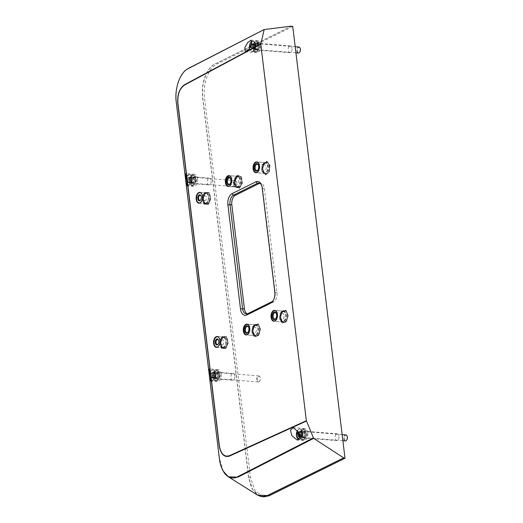 <?xml version="1.0" encoding="UTF-8"?>
<svg xmlns="http://www.w3.org/2000/svg" width="523" height="523" viewBox="0 0 523 523"><rect width="100%" height="100%" fill="white"/><g stroke="black" fill="none" stroke-linecap="round" stroke-linejoin="round"><path stroke-width="0.39" stroke-dasharray="2.62 1.96" d="M269.358 166.569A5.426 3.164 -85.4 0 0 266.678 162.705A5.426 3.164 -85.4 0 0 263.121 169.655A5.426 3.164 -85.4 0 0 265.808 173.518A5.426 3.164 -85.4 0 0 269.358 166.569M241.639 180.291A5.426 3.164 -85.4 0 0 238.952 176.428A5.426 3.164 -85.4 0 0 235.396 183.377A5.426 3.164 -85.4 0 0 238.083 187.241A5.426 3.164 -85.4 0 0 241.639 180.291M259.604 328.758A5.426 3.164 -85.4 0 0 256.917 324.894A5.426 3.164 -85.4 0 0 253.367 331.85A5.426 3.164 -85.4 0 0 256.048 335.714A5.426 3.164 -85.4 0 0 259.604 328.758M287.33 315.036A5.426 3.164 -85.4 0 0 284.643 311.172A5.426 3.164 -85.4 0 0 281.086 318.121A5.426 3.164 -85.4 0 0 283.773 321.985A5.426 3.164 -85.4 0 0 287.33 315.036M209.998 196.838A5.426 3.164 -85.4 0 0 207.317 192.974A5.426 3.164 -85.4 0 0 203.761 199.93A5.426 3.164 -85.4 0 0 206.441 203.793A5.426 3.164 -85.4 0 0 209.998 196.838M227.44 340.983A5.426 3.164 -85.4 0 0 224.759 337.119A5.426 3.164 -85.4 0 0 221.203 344.069A5.426 3.164 -85.4 0 0 223.89 347.932A5.426 3.164 -85.4 0 0 227.44 340.983M185.815 178.65L186.391 183.599M197.583 178.605A6.028 3.511 -85.4 0 0 194.602 174.316A6.028 3.511 -85.4 0 0 190.653 182.037A6.028 3.511 -85.4 0 0 193.634 186.332A6.028 3.511 -85.4 0 0 197.583 178.605M196.066 179.356A3.393 1.974 -85.4 0 0 194.393 176.944A3.393 1.974 -85.4 0 0 192.17 181.285A3.393 1.974 -85.4 0 0 193.85 183.704A3.393 1.974 -85.4 0 0 196.066 179.356M211.207 180.579A3.393 1.974 -85.4 0 0 209.527 178.16A3.393 1.974 -85.4 0 0 207.304 182.507A3.393 1.974 -85.4 0 0 208.984 184.92A3.393 1.974 -85.4 0 0 211.207 180.579M209.455 373.965L210.024 378.914M221.222 373.919A6.028 3.511 -85.4 0 0 218.241 369.63A6.028 3.511 -85.4 0 0 214.286 377.351A6.028 3.511 -85.4 0 0 217.267 381.646A6.028 3.511 -85.4 0 0 221.222 373.919M219.706 374.671A3.393 1.974 -85.4 0 0 218.026 372.258A3.393 1.974 -85.4 0 0 215.803 376.599A3.393 1.974 -85.4 0 0 217.483 379.018A3.393 1.974 -85.4 0 0 219.706 374.671M234.84 375.893A3.393 1.974 -85.4 0 0 233.166 373.474A3.393 1.974 -85.4 0 0 230.944 377.822A3.393 1.974 -85.4 0 0 232.617 380.234A3.393 1.974 -85.4 0 0 234.84 375.893M307.759 432.854A6.028 3.511 -85.4 0 0 304.778 428.566A6.028 3.511 -85.4 0 0 300.83 436.287A6.028 3.511 -85.4 0 0 303.811 440.582A6.028 3.511 -85.4 0 0 307.759 432.854M306.243 433.606A3.393 1.974 -85.4 0 0 304.569 431.194A3.393 1.974 -85.4 0 0 302.346 435.541A3.393 1.974 -85.4 0 0 304.02 437.954A3.393 1.974 -85.4 0 0 306.243 433.606M338.963 436.247A3.393 1.974 -85.4 0 0 337.283 433.829A3.393 1.974 -85.4 0 0 335.06 438.176A3.393 1.974 -85.4 0 0 336.74 440.588A3.393 1.974 -85.4 0 0 338.963 436.247M260.82 44.965A6.028 3.511 -85.4 0 0 257.839 40.676A6.028 3.511 -85.4 0 0 253.89 48.397A6.028 3.511 -85.4 0 0 256.871 52.692A6.028 3.511 -85.4 0 0 260.82 44.965M259.303 45.717A3.393 1.974 -85.4 0 0 257.63 43.304A3.393 1.974 -85.4 0 0 255.407 47.645A3.393 1.974 -85.4 0 0 257.081 50.064A3.393 1.974 -85.4 0 0 259.303 45.717M292.024 48.358A3.393 1.974 -85.4 0 0 290.343 45.939A3.393 1.974 -85.4 0 0 288.121 50.286A3.393 1.974 -85.4 0 0 289.801 52.699A3.393 1.974 -85.4 0 0 292.024 48.358M291.35 26.15L215.051 63.917C206.637 67.748 200.721 83.739 202.604 97.546L248.562 477.368L251.661 488.24L257.46 495.098M223.386 471.315L219.549 458.906L176.382 102.155C174.453 88.289 180.245 72.128 188.45 68.35M292.756 26.523L216.96 64.048C208.599 67.794 202.604 83.948 204.506 97.709L250.465 477.532L255.152 491.11L263.873 496.85M259.996 496.275L252.681 489.79L248.732 477.388L202.767 97.572C200.93 83.85 206.84 67.709 215.208 63.904L291.455 26.157M247.235 313.872A7.538 4.393 -85.4 0 0 248.137 314.114A7.538 4.393 -85.4 0 0 249.615 313.807L273.529 301.974A7.538 4.393 -85.4 0 0 276.987 292.619L264.396 188.548A7.538 4.393 -85.4 0 0 260.67 183.181A7.538 4.393 -85.4 0 0 259.741 183.272M273.209 300.555A7.538 4.393 -85.4 0 0 273.542 300.104A7.538 4.393 -85.4 0 0 275.157 292.475L262.566 188.398A7.538 4.393 -85.4 0 0 261.794 185.56A7.538 4.393 -85.4 0 0 261.533 185.064M224.746 336.662A5.877 3.426 94.6 0 1 224.798 336.668A5.877 3.426 94.6 0 1 227.74 342.755A5.877 3.426 94.6 0 1 223.903 348.39A5.877 3.426 94.6 0 1 223.851 348.383A5.877 3.426 94.6 0 1 220.909 342.297A5.877 3.426 94.6 0 1 224.746 336.662A5.877 3.426 94.6 0 1 224.798 336.668A5.877 3.426 94.6 0 1 227.74 342.755A5.877 3.426 94.6 0 1 223.903 348.39A5.877 3.426 94.6 0 1 223.851 348.383A5.877 3.426 94.6 0 1 220.902 342.297A5.877 3.426 94.6 0 1 224.746 336.662M218.228 343.951A2.484 1.451 -85.4 0 0 218.353 343.781A2.484 1.451 -85.4 0 0 218.634 340.329A2.484 1.451 -85.4 0 0 218.536 340.146M222.197 344.847A2.484 1.451 -85.4 0 0 223.818 342.467A2.484 1.451 -85.4 0 0 222.569 339.891A2.484 1.451 -85.4 0 0 222.55 339.891A2.484 1.451 -85.4 0 0 220.928 342.271A2.484 1.451 -85.4 0 0 222.17 344.847A2.484 1.451 -85.4 0 0 222.197 344.847M222.517 347.37A4.975 2.896 94.6 0 1 222.471 347.364A4.975 2.896 94.6 0 1 219.98 342.212A4.975 2.896 94.6 0 1 223.229 337.453A4.975 2.896 94.6 0 1 223.269 337.453A4.975 2.896 94.6 0 1 225.766 342.604A4.975 2.896 94.6 0 1 222.517 347.37M223.478 347.449A4.975 2.896 94.6 0 1 223.439 347.442A4.975 2.896 94.6 0 1 220.941 342.29A4.975 2.896 94.6 0 1 224.19 337.525A4.975 2.896 94.6 0 1 224.236 337.531A4.975 2.896 94.6 0 1 226.727 342.683A4.975 2.896 94.6 0 1 223.478 347.449M222.491 347.762A5.367 3.125 94.6 0 1 222.438 347.756A5.367 3.125 94.6 0 1 219.752 342.199A5.367 3.125 94.6 0 1 223.256 337.06A5.367 3.125 94.6 0 1 223.301 337.06A5.367 3.125 94.6 0 1 225.988 342.617A5.367 3.125 94.6 0 1 222.491 347.762M221.896 348.357L220.32 342.31L222.752 336.479L226.753 336.694L228.322 342.742L225.897 348.573L221.412 348.318L219.837 342.271L220.32 342.31M219.837 342.271L222.262 336.439L226.263 336.655L227.838 342.702L225.413 348.534L225.897 348.573M225.413 348.534L221.412 348.318M227.838 342.702L228.322 342.742M226.263 336.655L226.753 336.694M222.262 336.439L222.752 336.479M207.304 192.523A5.877 3.426 94.6 0 1 207.356 192.523A5.877 3.426 94.6 0 1 210.298 198.616A5.877 3.426 94.6 0 1 206.461 204.245A5.877 3.426 94.6 0 1 206.408 204.245A5.877 3.426 94.6 0 1 203.46 198.152A5.877 3.426 94.6 0 1 207.304 192.523A5.877 3.426 94.6 0 1 207.35 192.523A5.877 3.426 94.6 0 1 210.298 198.616A5.877 3.426 94.6 0 1 206.461 204.245A5.877 3.426 94.6 0 1 206.408 204.245A5.877 3.426 94.6 0 1 203.46 198.152A5.877 3.426 94.6 0 1 207.298 192.523M200.786 199.806A2.484 1.451 -85.4 0 0 200.91 199.642A2.484 1.451 -85.4 0 0 201.192 196.184A2.484 1.451 -85.4 0 0 201.094 196.001M204.748 200.708A2.484 1.451 -85.4 0 0 206.376 198.322A2.484 1.451 -85.4 0 0 205.127 195.746A2.484 1.451 -85.4 0 0 205.108 195.746A2.484 1.451 -85.4 0 0 203.48 198.125A2.484 1.451 -85.4 0 0 204.728 200.701A2.484 1.451 -85.4 0 0 204.748 200.708M205.075 203.225A4.975 2.896 94.6 0 1 205.029 203.225A4.975 2.896 94.6 0 1 202.538 198.073A4.975 2.896 94.6 0 1 205.781 193.307A4.975 2.896 94.6 0 1 205.827 193.307A4.975 2.896 94.6 0 1 208.317 198.459A4.975 2.896 94.6 0 1 205.075 203.225M206.036 203.303A4.975 2.896 94.6 0 1 205.99 203.297A4.975 2.896 94.6 0 1 203.499 198.152A4.975 2.896 94.6 0 1 206.748 193.386A4.975 2.896 94.6 0 1 206.794 193.386A4.975 2.896 94.6 0 1 209.285 198.537A4.975 2.896 94.6 0 1 206.036 203.303M205.042 203.617A5.367 3.125 94.6 0 1 204.996 203.61A5.367 3.125 94.6 0 1 202.309 198.054A5.367 3.125 94.6 0 1 205.814 192.915A5.367 3.125 94.6 0 1 205.859 192.915A5.367 3.125 94.6 0 1 208.546 198.479A5.367 3.125 94.6 0 1 205.042 203.617M204.454 204.212L202.878 198.165L205.304 192.34L209.305 192.556L210.88 198.603L208.455 204.428L203.97 204.173L202.394 198.125L202.878 198.165M202.394 198.125L204.82 192.301L208.821 192.516L210.396 198.563L207.971 204.388L208.455 204.428M207.971 204.388L203.97 204.173M210.396 198.563L210.88 198.603M208.821 192.516L209.305 192.556M204.82 192.301L205.304 192.34M240.868 185.743A5.877 3.426 94.6 0 1 238.043 187.692A5.877 3.426 94.6 0 1 235.232 184.103A5.877 3.426 94.6 0 1 236.167 177.931A5.877 3.426 94.6 0 1 238.991 175.976A5.877 3.426 94.6 0 1 241.803 179.566A5.877 3.426 94.6 0 1 240.868 185.743A5.877 3.426 94.6 0 1 238.043 187.692A5.877 3.426 94.6 0 1 235.232 184.103A5.877 3.426 94.6 0 1 236.167 177.925A5.877 3.426 94.6 0 1 238.991 175.976A5.877 3.426 94.6 0 1 241.803 179.566A5.877 3.426 94.6 0 1 240.868 185.743M230.27 183.586A3.164 1.844 -85.4 0 0 230.414 183.396A3.164 1.844 -85.4 0 0 230.538 183.194A3.164 1.844 -85.4 0 0 230.767 178.997A3.164 1.844 -85.4 0 0 230.656 178.788M235.298 179.572A3.164 1.844 -85.4 0 0 234.794 182.9A3.164 1.844 -85.4 0 0 236.311 184.835A3.164 1.844 -85.4 0 0 237.834 183.782A3.164 1.844 -85.4 0 0 238.331 180.455A3.164 1.844 -85.4 0 0 236.821 178.526A3.164 1.844 -85.4 0 0 235.298 179.572M235.075 178.415A4.975 2.896 94.6 0 1 237.468 176.761A4.975 2.896 94.6 0 1 239.848 179.801A4.975 2.896 94.6 0 1 239.057 185.024A4.975 2.896 94.6 0 1 236.664 186.678A4.975 2.896 94.6 0 1 234.284 183.638A4.975 2.896 94.6 0 1 235.075 178.415M236.043 178.493A4.975 2.896 94.6 0 1 238.429 176.839A4.975 2.896 94.6 0 1 240.809 179.879A4.975 2.896 94.6 0 1 240.018 185.103A4.975 2.896 94.6 0 1 237.632 186.75A4.975 2.896 94.6 0 1 235.252 183.717A4.975 2.896 94.6 0 1 236.043 178.493M234.919 178.153A5.367 3.125 94.6 0 1 237.494 176.369A5.367 3.125 94.6 0 1 240.064 179.644A5.367 3.125 94.6 0 1 239.214 185.286A5.367 3.125 94.6 0 1 236.631 187.064A5.367 3.125 94.6 0 1 234.069 183.789A5.367 3.125 94.6 0 1 234.919 178.153M237.612 175.323L241.463 176.722L242.371 183.24L239.429 188.352L235.572 186.953L234.664 180.435L237.612 175.323L237.122 175.283L241.463 176.722M240.979 176.682L241.888 183.2L238.939 188.313L235.082 186.914L234.173 180.396L234.664 180.435M234.173 180.396L237.122 175.283M235.082 186.914L235.572 186.953M238.939 188.313L239.429 188.352M241.888 183.2L242.371 183.24M267.403 173.433A5.877 3.426 94.6 0 1 265.769 173.969A5.877 3.426 94.6 0 1 262.814 169.243A5.877 3.426 94.6 0 1 265.083 162.79A5.877 3.426 94.6 0 1 266.717 162.254A5.877 3.426 94.6 0 1 269.672 166.981A5.877 3.426 94.6 0 1 267.403 173.433A5.877 3.426 94.6 0 1 265.769 173.969A5.877 3.426 94.6 0 1 262.814 169.243A5.877 3.426 94.6 0 1 265.076 162.79A5.877 3.426 94.6 0 1 266.717 162.254A5.877 3.426 94.6 0 1 269.672 166.981A5.877 3.426 94.6 0 1 267.403 173.433M263.664 165.091A3.164 1.844 -85.4 0 0 262.441 168.563A3.164 1.844 -85.4 0 0 264.037 171.106A3.164 1.844 -85.4 0 0 264.919 170.818A3.164 1.844 -85.4 0 0 266.135 167.347A3.164 1.844 -85.4 0 0 264.546 164.797A3.164 1.844 -85.4 0 0 263.664 165.091M263.808 163.496A4.975 2.896 94.6 0 1 265.187 163.039A4.975 2.896 94.6 0 1 267.691 167.04A4.975 2.896 94.6 0 1 265.776 172.492A4.975 2.896 94.6 0 1 264.39 172.95A4.975 2.896 94.6 0 1 261.892 168.949A4.975 2.896 94.6 0 1 263.808 163.496M264.769 163.575A4.975 2.896 94.6 0 1 266.155 163.117A4.975 2.896 94.6 0 1 268.652 167.118A4.975 2.896 94.6 0 1 266.737 172.57A4.975 2.896 94.6 0 1 265.357 173.028A4.975 2.896 94.6 0 1 262.853 169.027A4.975 2.896 94.6 0 1 264.769 163.575M263.729 163.137A5.367 3.125 94.6 0 1 265.22 162.646A5.367 3.125 94.6 0 1 267.92 166.961A5.367 3.125 94.6 0 1 265.854 172.851A5.367 3.125 94.6 0 1 264.357 173.342A5.367 3.125 94.6 0 1 261.663 169.027A5.367 3.125 94.6 0 1 263.729 163.137M266.959 161.28L270.038 165.222L269.319 172.054L265.521 174.944L262.448 171.001L263.167 164.17L266.959 161.28L266.475 161.241L269.548 165.183L270.038 165.222M269.548 165.183L268.829 172.015L265.037 174.904L261.958 170.962L262.677 164.13L263.167 164.17M262.677 164.13L266.475 161.241M261.958 170.962L262.448 171.001M265.037 174.904L265.521 174.944M268.829 172.015L269.319 172.054M257.996 169.864A3.164 1.844 -85.4 0 0 258.14 169.674A3.164 1.844 -85.4 0 0 258.493 165.275A3.164 1.844 -85.4 0 0 258.382 165.059M284.388 322.384A5.877 3.426 94.6 0 1 283.734 322.436A5.877 3.426 94.6 0 1 280.766 316.86A5.877 3.426 94.6 0 1 284.035 310.773A5.877 3.426 94.6 0 1 284.682 310.721A5.877 3.426 94.6 0 1 287.65 316.304A5.877 3.426 94.6 0 1 284.388 322.384A5.877 3.426 94.6 0 1 283.734 322.436A5.877 3.426 94.6 0 1 280.766 316.86A5.877 3.426 94.6 0 1 284.028 310.773A5.877 3.426 94.6 0 1 284.682 310.721A5.877 3.426 94.6 0 1 287.65 316.304A5.877 3.426 94.6 0 1 284.388 322.384M282.159 313.297A3.164 1.844 -85.4 0 0 280.4 316.572A3.164 1.844 -85.4 0 0 282.002 319.579A3.164 1.844 -85.4 0 0 282.348 319.546A3.164 1.844 -85.4 0 0 284.113 316.271A3.164 1.844 -85.4 0 0 282.512 313.27A3.164 1.844 -85.4 0 0 282.159 313.297M282.61 311.551A4.975 2.896 94.6 0 1 283.159 311.505A4.975 2.896 94.6 0 1 285.669 316.225A4.975 2.896 94.6 0 1 282.904 321.377A4.975 2.896 94.6 0 1 282.355 321.416A4.975 2.896 94.6 0 1 279.844 316.696A4.975 2.896 94.6 0 1 282.61 311.551M283.571 311.63A4.975 2.896 94.6 0 1 284.12 311.584A4.975 2.896 94.6 0 1 286.637 316.304A4.975 2.896 94.6 0 1 283.871 321.455A4.975 2.896 94.6 0 1 283.322 321.495A4.975 2.896 94.6 0 1 280.805 316.775A4.975 2.896 94.6 0 1 283.571 311.63M282.597 311.165A5.367 3.125 94.6 0 1 283.185 311.113A5.367 3.125 94.6 0 1 285.898 316.206A5.367 3.125 94.6 0 1 282.917 321.763A5.367 3.125 94.6 0 1 282.328 321.808A5.367 3.125 94.6 0 1 279.615 316.716A5.367 3.125 94.6 0 1 282.597 311.165M286.042 310.217L288.232 315.611L286.401 321.978L282.374 322.946L280.184 317.553L282.015 311.185L285.558 310.178L287.748 315.572L288.232 315.611M287.748 315.572L285.911 321.939L281.884 322.907L279.694 317.507L281.531 311.146L282.015 311.185M281.531 311.146L285.558 310.178M279.694 317.507L280.184 317.553M281.884 322.907L282.374 322.946M285.911 321.939L286.401 321.978M275.961 318.33A3.164 1.844 -85.4 0 0 276.105 318.141A3.164 1.844 -85.4 0 0 276.458 313.741A3.164 1.844 -85.4 0 0 276.347 313.532M256.76 336.086A5.877 3.426 94.6 0 1 256.015 336.165A5.877 3.426 94.6 0 1 253.04 330.667A5.877 3.426 94.6 0 1 256.211 324.522A5.877 3.426 94.6 0 1 256.956 324.443A5.877 3.426 94.6 0 1 259.931 329.941A5.877 3.426 94.6 0 1 256.76 336.086A5.877 3.426 94.6 0 1 256.009 336.165A5.877 3.426 94.6 0 1 253.04 330.667A5.877 3.426 94.6 0 1 256.211 324.522A5.877 3.426 94.6 0 1 256.956 324.443A5.877 3.426 94.6 0 1 259.931 329.941A5.877 3.426 94.6 0 1 256.754 336.086M254.387 327.032A3.164 1.844 -85.4 0 0 252.674 330.34A3.164 1.844 -85.4 0 0 254.276 333.301A3.164 1.844 -85.4 0 0 254.681 333.262A3.164 1.844 -85.4 0 0 256.388 329.954A3.164 1.844 -85.4 0 0 254.786 326.993A3.164 1.844 -85.4 0 0 254.387 327.032M254.799 325.299A4.975 2.896 94.6 0 1 255.433 325.228A4.975 2.896 94.6 0 1 257.944 329.882A4.975 2.896 94.6 0 1 255.263 335.08A4.975 2.896 94.6 0 1 254.636 335.145A4.975 2.896 94.6 0 1 252.119 330.49A4.975 2.896 94.6 0 1 254.799 325.299M255.767 325.371A4.975 2.896 94.6 0 1 256.394 325.306A4.975 2.896 94.6 0 1 258.911 329.961A4.975 2.896 94.6 0 1 256.231 335.158A4.975 2.896 94.6 0 1 255.597 335.223A4.975 2.896 94.6 0 1 253.08 330.569A4.975 2.896 94.6 0 1 255.767 325.371M254.786 324.907A5.367 3.125 94.6 0 1 255.466 324.842A5.367 3.125 94.6 0 1 258.179 329.856A5.367 3.125 94.6 0 1 255.283 335.465A5.367 3.125 94.6 0 1 254.603 335.537A5.367 3.125 94.6 0 1 251.89 330.516A5.367 3.125 94.6 0 1 254.786 324.907M258.218 323.868L260.506 329.144L258.767 335.576L254.753 336.74L252.465 331.464L254.198 325.031L258.218 323.868L257.728 323.829L260.016 329.104L260.506 329.144M260.016 329.104L258.284 335.537L254.263 336.701L251.981 331.425L253.714 324.992L254.198 325.031M253.714 324.992L257.728 323.829M251.981 331.425L252.465 331.464M254.263 336.701L254.753 336.74M258.284 335.537L258.767 335.576M248.235 332.053A3.164 1.844 -85.4 0 0 248.379 331.863A3.164 1.844 -85.4 0 0 248.732 327.463A3.164 1.844 -85.4 0 0 248.621 327.254M251.014 45.723A0.745 0.431 94.6 0 1 250.87 46.521A0.902 0.53 -85.4 0 0 250.7 47.508A0.902 0.53 -85.4 0 0 251.125 48.011A0.902 0.53 -85.4 0 0 251.19 48.011A0.745 0.431 94.6 0 1 251.615 48.567A0.902 0.53 -85.4 0 0 252.027 49.234A0.902 0.53 -85.4 0 0 252.034 49.234A0.902 0.53 -85.4 0 0 252.563 48.724A0.745 0.431 94.6 0 1 253.093 48.325A0.902 0.53 -85.4 0 0 253.21 48.358A0.902 0.53 -85.4 0 0 253.675 48.005A0.902 0.53 -85.4 0 0 253.733 47.018A0.902 0.53 -85.4 0 0 253.72 46.992A0.745 0.431 94.6 0 1 253.825 46.044A0.902 0.53 -85.4 0 0 253.995 45.05A0.902 0.53 -85.4 0 0 253.975 44.965A0.902 0.53 -85.4 0 0 253.577 44.547A0.902 0.53 -85.4 0 0 253.505 44.547A0.745 0.431 94.6 0 1 253.08 43.991A0.902 0.53 -85.4 0 0 253.027 43.736A0.902 0.53 -85.4 0 0 252.674 43.324A0.902 0.53 -85.4 0 0 252.661 43.324A0.902 0.53 -85.4 0 0 252.132 43.834A0.745 0.431 94.6 0 1 251.609 44.233L253.629 44.396A0.745 0.431 -85.4 0 0 254.158 43.997A0.902 0.53 94.6 0 1 254.688 43.487L254.688 43.487A0.902 0.53 94.6 0 1 255.054 43.899A0.902 0.53 94.6 0 1 255.106 44.154A0.745 0.431 -85.4 0 0 255.531 44.71A0.902 0.53 94.6 0 1 255.603 44.71A0.902 0.53 94.6 0 1 256.002 45.128A0.902 0.53 94.6 0 1 256.022 45.213A0.902 0.53 94.6 0 1 255.852 46.207A0.745 0.431 -85.4 0 0 255.747 47.155A0.902 0.53 94.6 0 1 255.76 47.181A0.902 0.53 94.6 0 1 255.701 48.168A0.902 0.53 94.6 0 1 255.237 48.521A0.902 0.53 94.6 0 1 255.119 48.489A0.745 0.431 -85.4 0 0 254.59 48.887A0.902 0.53 94.6 0 1 254.06 49.397A0.902 0.53 94.6 0 1 253.642 48.731A0.745 0.431 -85.4 0 0 253.217 48.175A0.902 0.53 94.6 0 1 253.152 48.175A0.902 0.53 94.6 0 1 252.727 47.671A0.902 0.53 94.6 0 1 252.897 46.684A0.745 0.431 -85.4 0 0 253.001 45.73A0.902 0.53 94.6 0 1 253.054 44.717A0.902 0.53 94.6 0 1 253.518 44.363A0.902 0.53 94.6 0 1 253.629 44.396M300.091 48.129A2.713 1.582 -85.4 0 0 297.986 47.913A2.713 1.582 -85.4 0 0 297.45 51.483A2.713 1.582 -85.4 0 0 299.771 52.097M298.862 47.005A3.014 1.759 -85.4 0 0 297.175 48.502A3.014 1.759 -85.4 0 0 297.044 51.627A3.014 1.759 -85.4 0 0 298.378 53.013M257.702 44.965A3.014 1.759 -85.4 0 0 256.375 43.579A3.014 1.759 -85.4 0 0 254.688 45.076A3.014 1.759 -85.4 0 0 254.564 48.201A3.014 1.759 -85.4 0 0 255.891 49.587A3.014 1.759 -85.4 0 0 257.578 48.09A3.014 1.759 -85.4 0 0 257.702 44.965M253.995 45.05L256.022 45.213M253.054 44.717L251.485 44.592M252.727 47.671L250.7 47.508M255.701 48.168L253.675 48.005M187.195 180.814A0.902 0.53 -85.4 0 0 187.214 180.821A0.745 0.431 94.6 0 1 187.476 181.625A0.902 0.53 -85.4 0 0 187.698 182.527A0.902 0.53 -85.4 0 0 187.75 182.56A0.902 0.53 -85.4 0 0 187.894 182.612A0.902 0.53 -85.4 0 0 188.293 182.37A0.745 0.431 94.6 0 1 188.849 182.318A0.902 0.53 -85.4 0 0 188.993 182.449A0.902 0.53 -85.4 0 0 189.136 182.501A0.902 0.53 -85.4 0 0 189.437 182.37A0.902 0.53 -85.4 0 0 189.705 181.422A0.745 0.431 94.6 0 1 189.999 180.572A0.902 0.53 -85.4 0 0 190.372 179.722A0.902 0.53 -85.4 0 0 190.039 178.938A0.745 0.431 94.6 0 1 189.777 178.134A0.902 0.53 -85.4 0 0 189.555 177.232A0.902 0.53 -85.4 0 0 189.359 177.147A0.902 0.53 -85.4 0 0 188.96 177.389A0.745 0.431 94.6 0 1 188.398 177.441A0.902 0.53 -85.4 0 0 188.117 177.258A0.902 0.53 -85.4 0 0 187.809 177.389A0.902 0.53 -85.4 0 0 187.548 178.336A0.745 0.431 94.6 0 1 187.247 179.186A0.902 0.53 -85.4 0 0 186.881 180.036A0.902 0.53 -85.4 0 0 187.195 180.814L189.241 180.984A0.902 0.53 94.6 0 1 189.221 180.978A0.902 0.53 94.6 0 1 188.908 180.2A0.902 0.53 94.6 0 1 189.274 179.35A0.745 0.431 -85.4 0 0 189.574 178.5A0.902 0.53 94.6 0 1 189.836 177.552A0.902 0.53 94.6 0 1 190.143 177.421A0.902 0.53 94.6 0 1 190.424 177.604A0.745 0.431 -85.4 0 0 190.987 177.552A0.902 0.53 94.6 0 1 191.385 177.31A0.902 0.53 94.6 0 1 191.581 177.395A0.902 0.53 94.6 0 1 191.804 178.297A0.745 0.431 -85.4 0 0 192.065 179.101A0.902 0.53 94.6 0 1 192.399 179.886A0.902 0.53 94.6 0 1 192.026 180.736A0.745 0.431 -85.4 0 0 191.732 181.586A0.902 0.53 94.6 0 1 191.464 182.534L189.437 182.37M234.487 186.188A2.713 1.582 -85.4 0 0 236.115 185.606A2.713 1.582 -85.4 0 0 236.422 181.834A2.713 1.582 -85.4 0 0 235.788 181.069A2.713 1.582 -85.4 0 0 233.683 182.749A2.713 1.582 -85.4 0 0 234.487 186.188M234.173 186.456A3.014 1.759 -85.4 0 0 234.65 186.613A3.014 1.759 -85.4 0 0 235.978 185.802A3.014 1.759 -85.4 0 0 236.318 181.618A3.014 1.759 -85.4 0 0 235.618 180.762A3.014 1.759 -85.4 0 0 235.134 180.605A3.014 1.759 -85.4 0 0 233.193 183.043A3.014 1.759 -85.4 0 0 234.173 186.456M191.686 183.03A3.014 1.759 -85.4 0 0 192.17 183.187A3.014 1.759 -85.4 0 0 194.111 180.749A3.014 1.759 -85.4 0 0 193.131 177.336A3.014 1.759 -85.4 0 0 192.654 177.179A3.014 1.759 -85.4 0 0 190.712 179.618A3.014 1.759 -85.4 0 0 191.686 183.03M191.464 182.534A0.902 0.53 94.6 0 1 191.163 182.664A0.902 0.53 94.6 0 1 191.019 182.612A0.902 0.53 94.6 0 1 190.875 182.481A0.745 0.431 -85.4 0 0 190.32 182.534A0.902 0.53 94.6 0 1 189.921 182.775A0.902 0.53 94.6 0 1 189.777 182.723A0.902 0.53 94.6 0 1 189.725 182.69A0.902 0.53 94.6 0 1 189.503 181.788A0.745 0.431 -85.4 0 0 189.241 180.984M187.698 182.527L189.725 182.69M192.399 179.886L190.372 179.722M191.581 177.395L189.555 177.232M189.836 177.552L187.809 177.389M188.908 180.2L186.881 180.036M211.285 377.26A0.902 0.53 -85.4 0 0 211.305 377.246A0.745 0.431 94.6 0 1 211.795 377.639A0.902 0.53 -85.4 0 0 212.22 378.149A0.902 0.53 -85.4 0 0 212.279 378.149A0.902 0.53 -85.4 0 0 212.338 378.129A0.902 0.53 -85.4 0 0 212.756 377.475A0.745 0.431 94.6 0 1 213.24 376.913A0.902 0.53 -85.4 0 0 213.253 376.913A0.902 0.53 -85.4 0 0 213.41 376.887A0.902 0.53 -85.4 0 0 213.783 376.41A0.902 0.53 -85.4 0 0 213.717 375.416A0.745 0.431 94.6 0 1 213.711 374.468A0.902 0.53 -85.4 0 0 213.763 373.455A0.902 0.53 -85.4 0 0 213.391 373.102A0.902 0.53 -85.4 0 0 213.214 373.134A0.745 0.431 94.6 0 1 212.73 372.749A0.902 0.53 -85.4 0 0 212.305 372.239A0.902 0.53 -85.4 0 0 212.24 372.239A0.902 0.53 -85.4 0 0 211.763 372.912A0.745 0.431 94.6 0 1 211.279 373.474A0.902 0.53 -85.4 0 0 211.266 373.474A0.902 0.53 -85.4 0 0 210.743 373.978A0.902 0.53 -85.4 0 0 210.808 374.971A0.745 0.431 94.6 0 1 210.815 375.919A0.902 0.53 -85.4 0 0 210.762 376.933A0.902 0.53 -85.4 0 0 211.135 377.286A0.902 0.53 -85.4 0 0 211.285 377.26L213.332 377.41A0.902 0.53 94.6 0 1 213.312 377.423A0.902 0.53 94.6 0 1 213.162 377.449A0.902 0.53 94.6 0 1 212.789 377.096A0.902 0.53 94.6 0 1 212.841 376.083A0.745 0.431 -85.4 0 0 212.835 375.135A0.902 0.53 94.6 0 1 212.769 374.141A0.902 0.53 94.6 0 1 213.292 373.638A0.902 0.53 94.6 0 1 213.306 373.638A0.745 0.431 -85.4 0 0 213.789 373.076A0.902 0.53 94.6 0 1 214.267 372.402A0.902 0.53 94.6 0 1 214.332 372.402A0.902 0.53 94.6 0 1 214.757 372.912A0.745 0.431 -85.4 0 0 215.241 373.298A0.902 0.53 94.6 0 1 215.417 373.265A0.902 0.53 94.6 0 1 215.79 373.618A0.902 0.53 94.6 0 1 215.738 374.631A0.745 0.431 -85.4 0 0 215.744 375.579A0.902 0.53 94.6 0 1 215.809 376.573L213.783 376.41M259.016 381.568A2.713 1.582 -85.4 0 0 259.748 380.921A2.713 1.582 -85.4 0 0 260.055 377.148A2.713 1.582 -85.4 0 0 258.532 376.318A2.713 1.582 -85.4 0 0 257.198 379.593A2.713 1.582 -85.4 0 0 259.016 381.568M258.793 381.842A3.014 1.759 -85.4 0 0 259.617 381.117A3.014 1.759 -85.4 0 0 259.951 376.933A3.014 1.759 -85.4 0 0 258.774 375.919A3.014 1.759 -85.4 0 0 258.264 376.004A3.014 1.759 -85.4 0 0 256.76 379.214A3.014 1.759 -85.4 0 0 258.284 381.927A3.014 1.759 -85.4 0 0 258.793 381.842M216.313 378.417A3.014 1.759 -85.4 0 0 217.816 375.207A3.014 1.759 -85.4 0 0 216.287 372.494A3.014 1.759 -85.4 0 0 215.777 372.579A3.014 1.759 -85.4 0 0 214.28 375.789A3.014 1.759 -85.4 0 0 215.803 378.502A3.014 1.759 -85.4 0 0 216.313 378.417M215.809 376.573A0.902 0.53 94.6 0 1 215.437 377.05A0.902 0.53 94.6 0 1 215.28 377.076A0.745 0.431 -85.4 0 0 214.783 377.639A0.902 0.53 94.6 0 1 214.365 378.292A0.902 0.53 94.6 0 1 214.306 378.312A0.902 0.53 94.6 0 1 214.247 378.312A0.902 0.53 94.6 0 1 213.822 377.802A0.745 0.431 -85.4 0 0 213.332 377.41M212.279 378.149L214.306 378.312M215.79 373.618L213.763 373.455M214.267 372.402L212.24 372.239M212.769 374.141L210.743 373.978M212.789 377.096L210.762 376.933M299.751 435.509A0.902 0.53 94.6 0 1 299.869 435.051A0.745 0.431 -85.4 0 0 299.862 434.097A0.902 0.53 94.6 0 1 299.797 433.103A0.902 0.53 94.6 0 1 300.326 432.599A0.902 0.53 94.6 0 1 300.339 432.606A0.745 0.431 -85.4 0 0 300.823 432.05A0.902 0.53 94.6 0 1 301.307 431.377A0.902 0.53 94.6 0 1 301.366 431.377A0.902 0.53 94.6 0 1 301.791 431.887A0.745 0.431 -85.4 0 0 302.261 432.292A0.902 0.53 94.6 0 1 302.444 432.253A0.902 0.53 94.6 0 1 302.824 432.606A0.902 0.53 94.6 0 1 302.765 433.619A0.745 0.431 -85.4 0 0 302.771 434.567A0.902 0.53 94.6 0 1 302.837 435.561A0.902 0.53 94.6 0 1 302.457 436.038A0.902 0.53 94.6 0 1 302.307 436.064A0.745 0.431 -85.4 0 0 301.81 436.62A0.902 0.53 94.6 0 1 301.385 437.274A0.902 0.53 94.6 0 1 301.326 437.287A0.902 0.53 94.6 0 1 301.268 437.287A0.902 0.53 94.6 0 1 300.843 436.777A0.745 0.431 -85.4 0 0 300.359 436.385A0.902 0.53 94.6 0 1 300.339 436.391A0.902 0.53 94.6 0 1 300.189 436.417A0.902 0.53 94.6 0 1 299.829 436.097M302.837 435.561L300.81 435.398A0.902 0.53 -85.4 0 0 300.745 434.404A0.745 0.431 94.6 0 1 300.738 433.456A0.902 0.53 -85.4 0 0 300.797 432.443A0.902 0.53 -85.4 0 0 300.418 432.09A0.902 0.53 -85.4 0 0 300.248 432.122A0.745 0.431 94.6 0 1 299.764 431.723A0.902 0.53 -85.4 0 0 299.339 431.214A0.902 0.53 -85.4 0 0 299.28 431.214A0.902 0.53 -85.4 0 0 298.796 431.887A0.745 0.431 94.6 0 1 298.633 432.273M347.03 436.019A2.713 1.582 -85.4 0 0 345.566 435.286A2.713 1.582 -85.4 0 0 344.226 438.555A2.713 1.582 -85.4 0 0 346.036 440.549A2.713 1.582 -85.4 0 0 346.71 439.987M345.801 434.894A3.014 1.759 -85.4 0 0 345.298 434.979A3.014 1.759 -85.4 0 0 343.788 438.182A3.014 1.759 -85.4 0 0 345.317 440.902M303.333 437.398A3.014 1.759 -85.4 0 0 304.844 434.188A3.014 1.759 -85.4 0 0 303.314 431.468A3.014 1.759 -85.4 0 0 302.817 431.553A3.014 1.759 -85.4 0 0 301.307 434.763A3.014 1.759 -85.4 0 0 302.83 437.476A3.014 1.759 -85.4 0 0 303.333 437.398M299.842 436.26A0.745 0.431 94.6 0 1 300.254 435.894A0.902 0.53 -85.4 0 0 300.28 435.901A0.902 0.53 -85.4 0 0 300.431 435.875A0.902 0.53 -85.4 0 0 300.81 435.398M302.261 432.292A0.745 0.431 -85.4 0 0 302.274 432.286L300.248 432.122M302.307 436.064A0.902 0.53 94.6 0 1 302.294 436.064L300.267 435.901A0.745 0.431 94.6 0 1 300.267 435.901L302.307 436.064L300.254 435.894M299.3 437.123L301.326 437.287M302.824 432.606L300.797 432.443M301.307 431.377L299.28 431.214M299.797 433.103L299.006 433.044M253.315 47.979A4.897 2.857 -85.4 0 0 255.74 51.47A4.897 2.857 -85.4 0 0 258.95 45.194A4.897 2.857 -85.4 0 0 256.525 41.703A4.897 2.857 -85.4 0 0 253.315 47.979M254.538 48.077A4.897 2.857 -85.4 0 0 256.963 51.568A4.897 2.857 -85.4 0 0 260.173 45.292A4.897 2.857 -85.4 0 0 257.747 41.801A4.897 2.857 -85.4 0 0 254.538 48.077M256.048 47.475A2.713 1.582 94.6 0 1 257.826 43.997A2.713 1.582 94.6 0 1 259.166 45.932A2.713 1.582 94.6 0 1 257.388 49.41A2.713 1.582 94.6 0 1 256.048 47.475M254.322 47.338A2.713 1.582 94.6 0 1 256.1 43.86A2.713 1.582 94.6 0 1 257.44 45.789A2.713 1.582 94.6 0 1 255.662 49.267A2.713 1.582 94.6 0 1 254.322 47.338M255.486 47.606A3.256 1.896 -85.4 0 0 257.734 49.796A3.256 1.896 -85.4 0 0 259.225 45.756A3.256 1.896 -85.4 0 0 256.976 43.572A3.256 1.896 -85.4 0 0 255.486 47.606M258.002 45.658A3.256 1.896 94.6 0 1 256.512 49.698A3.256 1.896 94.6 0 1 254.263 47.508A3.256 1.896 94.6 0 1 255.76 43.468A3.256 1.896 94.6 0 1 258.002 45.658M189.594 181.579A4.897 2.857 -85.4 0 0 192.019 185.064A4.897 2.857 -85.4 0 0 195.223 178.788A4.897 2.857 -85.4 0 0 192.804 175.303A4.897 2.857 -85.4 0 0 189.594 181.579M190.817 181.677A4.897 2.857 -85.4 0 0 193.235 185.162A4.897 2.857 -85.4 0 0 196.445 178.886A4.897 2.857 -85.4 0 0 194.026 175.401A4.897 2.857 -85.4 0 0 190.817 181.677M192.327 181.076A2.713 1.582 94.6 0 1 194.105 177.598A2.713 1.582 94.6 0 1 195.445 179.533A2.713 1.582 94.6 0 1 193.667 183.004A2.713 1.582 94.6 0 1 192.327 181.076M190.594 180.938A2.713 1.582 94.6 0 1 192.372 177.46A2.713 1.582 94.6 0 1 193.713 179.389A2.713 1.582 94.6 0 1 191.941 182.867A2.713 1.582 94.6 0 1 190.594 180.938M191.758 181.206A3.256 1.896 -85.4 0 0 194.007 183.396A3.256 1.896 -85.4 0 0 195.504 179.356A3.256 1.896 -85.4 0 0 193.255 177.166A3.256 1.896 -85.4 0 0 191.758 181.206M194.281 179.258A3.256 1.896 94.6 0 1 192.784 183.298A3.256 1.896 94.6 0 1 190.535 181.108A3.256 1.896 94.6 0 1 192.033 177.068A3.256 1.896 94.6 0 1 194.281 179.258M213.227 376.893A4.897 2.857 -85.4 0 0 215.653 380.378A4.897 2.857 -85.4 0 0 218.862 374.102A4.897 2.857 -85.4 0 0 216.437 370.617A4.897 2.857 -85.4 0 0 213.227 376.893M214.45 376.991A4.897 2.857 -85.4 0 0 216.875 380.476A4.897 2.857 -85.4 0 0 220.085 374.2A4.897 2.857 -85.4 0 0 217.66 370.715A4.897 2.857 -85.4 0 0 214.45 376.991M215.96 376.39A2.713 1.582 94.6 0 1 217.738 372.912A2.713 1.582 94.6 0 1 219.078 374.847A2.713 1.582 94.6 0 1 217.3 378.319A2.713 1.582 94.6 0 1 215.96 376.39M214.234 376.253A2.713 1.582 94.6 0 1 216.012 372.775A2.713 1.582 94.6 0 1 217.352 374.703A2.713 1.582 94.6 0 1 215.574 378.181A2.713 1.582 94.6 0 1 214.234 376.253M215.398 376.521A3.256 1.896 -85.4 0 0 217.646 378.711A3.256 1.896 -85.4 0 0 219.137 374.671A3.256 1.896 -85.4 0 0 216.888 372.481A3.256 1.896 -85.4 0 0 215.398 376.521M217.914 374.573A3.256 1.896 94.6 0 1 216.424 378.613A3.256 1.896 94.6 0 1 214.175 376.423A3.256 1.896 94.6 0 1 215.672 372.383A3.256 1.896 94.6 0 1 217.914 374.573M300.261 435.868A4.897 2.857 -85.4 0 0 302.68 439.359A4.897 2.857 -85.4 0 0 305.89 433.083A4.897 2.857 -85.4 0 0 303.471 429.592A4.897 2.857 -85.4 0 0 300.261 435.868M301.477 435.966A4.897 2.857 -85.4 0 0 303.902 439.457A4.897 2.857 -85.4 0 0 307.112 433.181A4.897 2.857 -85.4 0 0 304.687 429.69A4.897 2.857 -85.4 0 0 301.477 435.966M302.987 435.365A2.713 1.582 94.6 0 1 304.765 431.887A2.713 1.582 94.6 0 1 306.105 433.822A2.713 1.582 94.6 0 1 304.334 437.3A2.713 1.582 94.6 0 1 302.987 435.365M301.261 435.228A2.713 1.582 94.6 0 1 303.039 431.75A2.713 1.582 94.6 0 1 304.379 433.685A2.713 1.582 94.6 0 1 302.601 437.156A2.713 1.582 94.6 0 1 301.261 435.228M302.425 435.502A3.256 1.896 -85.4 0 0 304.674 437.686A3.256 1.896 -85.4 0 0 306.164 433.645A3.256 1.896 -85.4 0 0 303.915 431.462A3.256 1.896 -85.4 0 0 302.425 435.502M304.948 433.547A3.256 1.896 94.6 0 1 303.451 437.588A3.256 1.896 94.6 0 1 301.202 435.404A3.256 1.896 94.6 0 1 302.699 431.364A3.256 1.896 94.6 0 1 304.948 433.547M248.562 477.368L250.465 477.532M264.396 188.548L262.566 188.398L262.213 187.875M276.987 292.619L275.157 292.475L274.804 291.945M273.529 301.974L271.699 301.823M249.615 313.807L247.784 313.663M214.593 345.422A5.367 3.125 94.6 0 1 215.182 338.106M223.301 337.06L217.653 336.603A5.367 3.125 94.6 0 1 220.281 342.199A5.367 3.125 94.6 0 1 216.797 347.298L222.438 347.756M218.444 346.226A5.165 3.007 -85.4 0 0 219.111 337.936M197.151 201.277A5.367 3.125 94.6 0 1 197.74 193.968M205.859 192.915L200.211 192.464A5.367 3.125 94.6 0 1 202.832 198.054A5.367 3.125 94.6 0 1 199.355 203.159L204.996 203.61M201.002 202.081A5.165 3.007 -85.4 0 0 201.669 193.791M226.348 184.534A5.367 3.125 94.6 0 1 226.766 177.493A5.367 3.125 94.6 0 1 226.936 177.225M237.494 176.369L229.407 175.721A5.367 3.125 94.6 0 1 231.924 179.043A5.367 3.125 94.6 0 1 231.061 184.632A5.367 3.125 94.6 0 1 228.551 186.417L236.631 187.064M230.198 185.338A5.165 3.007 -85.4 0 0 230.82 184.482A5.165 3.007 -85.4 0 0 230.865 177.049M265.22 162.646L257.133 161.993A5.367 3.125 94.6 0 1 259.774 166.36A5.367 3.125 94.6 0 1 257.702 172.191A5.367 3.125 94.6 0 1 256.27 172.688L264.357 173.342M257.924 171.609A5.165 3.007 -85.4 0 0 258.591 163.326M254.067 170.812A5.367 3.125 94.6 0 1 254.662 163.496M283.185 311.113L275.098 310.466A5.367 3.125 94.6 0 1 277.746 315.604A5.367 3.125 94.6 0 1 274.765 321.109A5.367 3.125 94.6 0 1 274.242 321.155L282.328 321.808M275.889 320.083A5.165 3.007 -85.4 0 0 276.556 311.793M272.038 319.278A5.367 3.125 94.6 0 1 272.627 311.97M255.466 324.842L247.372 324.188A5.367 3.125 94.6 0 1 250.027 329.255A5.367 3.125 94.6 0 1 247.131 334.805A5.367 3.125 94.6 0 1 246.516 334.883M248.164 333.805A5.165 3.007 -85.4 0 0 248.83 325.515M244.313 333.001A5.367 3.125 94.6 0 1 244.901 325.692M255.747 47.155L253.72 46.992M253.642 48.731L251.615 48.567M252.897 46.684L250.87 46.521M258.637 43.736A5.276 3.073 -85.4 0 0 256.316 41.304A5.276 3.073 -85.4 0 0 253.367 43.925A5.276 3.073 -85.4 0 0 253.145 49.397A5.276 3.073 -85.4 0 0 255.466 51.823A5.276 3.073 -85.4 0 0 258.414 49.201A5.276 3.073 -85.4 0 0 258.637 43.736M250.622 42.559A5.276 3.073 -85.4 0 0 249.844 49.129A5.276 3.073 -85.4 0 0 252.171 51.555A5.276 3.073 -85.4 0 0 255.119 48.94A5.276 3.073 -85.4 0 0 255.342 43.468A5.276 3.073 -85.4 0 0 253.021 41.042A5.276 3.073 -85.4 0 0 252.04 41.225M249.582 48.26A4.975 2.896 -85.4 0 0 249.759 48.946A4.975 2.896 -85.4 0 0 253.688 50.463A4.975 2.896 -85.4 0 0 254.943 43.612A4.975 2.896 -85.4 0 0 252.066 41.402M258.722 43.912A4.975 2.896 -85.4 0 0 254.793 42.402A4.975 2.896 -85.4 0 0 253.544 49.254A4.975 2.896 -85.4 0 0 257.473 50.77A4.975 2.896 -85.4 0 0 258.722 43.912M255.531 44.71L253.505 44.547M255.106 44.154L253.08 43.991M255.852 46.207L253.825 46.044M254.158 43.997L252.132 43.834M253.001 45.73L251.079 45.573M253.217 48.175L251.19 48.011M254.59 48.887L252.563 48.724M255.119 48.489L253.093 48.325M190.424 177.604L188.398 177.441M191.804 178.297L189.777 178.134M190.902 185.142A5.276 3.073 -85.4 0 0 191.745 185.423A5.276 3.073 -85.4 0 0 195.138 181.154A5.276 3.073 -85.4 0 0 193.432 175.185A5.276 3.073 -85.4 0 0 192.588 174.904A5.276 3.073 -85.4 0 0 189.195 179.173A5.276 3.073 -85.4 0 0 190.902 185.142M187.09 184.462A5.276 3.073 -85.4 0 0 187.607 184.874A5.276 3.073 -85.4 0 0 188.443 185.155A5.276 3.073 -85.4 0 0 191.843 180.886A5.276 3.073 -85.4 0 0 190.137 174.917A5.276 3.073 -85.4 0 0 189.293 174.643A5.276 3.073 -85.4 0 0 186.234 177.559A5.276 3.073 -85.4 0 0 186.325 183.272M187.09 184.318A4.975 2.896 -85.4 0 0 187.43 184.573A4.975 2.896 -85.4 0 0 191.287 181.494A4.975 2.896 -85.4 0 0 189.816 175.185A4.975 2.896 -85.4 0 0 186.482 176.859M191.215 184.881A4.975 2.896 -85.4 0 0 195.072 181.795A4.975 2.896 -85.4 0 0 193.602 175.493A4.975 2.896 -85.4 0 0 189.751 178.572A4.975 2.896 -85.4 0 0 191.215 184.881M190.32 182.534L188.293 182.37M190.875 182.481L188.849 182.318M189.503 181.788L187.476 181.625M191.732 181.586L189.705 181.422M192.026 180.736L189.999 180.572M192.065 179.101L190.039 178.938M190.987 177.552L188.96 177.389M189.574 178.5L187.548 178.336M189.274 179.35L187.247 179.186M214.757 372.912L212.73 372.749M216.267 380.587A5.276 3.073 -85.4 0 0 218.895 374.965A5.276 3.073 -85.4 0 0 216.228 370.219A5.276 3.073 -85.4 0 0 215.332 370.369A5.276 3.073 -85.4 0 0 212.711 375.991A5.276 3.073 -85.4 0 0 215.378 380.737A5.276 3.073 -85.4 0 0 216.267 380.587M210.73 379.776A5.276 3.073 -85.4 0 0 212.083 380.469A5.276 3.073 -85.4 0 0 212.972 380.326A5.276 3.073 -85.4 0 0 215.6 374.697A5.276 3.073 -85.4 0 0 212.926 369.957A5.276 3.073 -85.4 0 0 212.037 370.101A5.276 3.073 -85.4 0 0 209.965 378.587M210.73 379.633A4.975 2.896 -85.4 0 0 212.704 380.012A4.975 2.896 -85.4 0 0 215.143 374.004A4.975 2.896 -85.4 0 0 211.822 370.376A4.975 2.896 -85.4 0 0 210.115 372.18M216.489 380.319A4.975 2.896 -85.4 0 0 218.928 374.305A4.975 2.896 -85.4 0 0 215.607 370.683A4.975 2.896 -85.4 0 0 213.162 376.691A4.975 2.896 -85.4 0 0 216.489 380.319M214.783 377.639L212.756 377.475M213.822 377.802L211.795 377.639M215.744 375.579L213.717 375.416M215.738 374.631L213.711 374.468M215.241 373.298L213.214 373.134M213.789 373.076L211.763 372.912M212.835 375.135L210.808 374.971M212.841 376.083L210.815 375.919M300.359 436.385L298.332 436.221M301.791 431.887L299.764 431.723M303.281 439.568A5.276 3.073 -85.4 0 0 305.922 433.953A5.276 3.073 -85.4 0 0 303.255 429.2A5.276 3.073 -85.4 0 0 302.379 429.337A5.276 3.073 -85.4 0 0 299.738 434.953A5.276 3.073 -85.4 0 0 302.405 439.712A5.276 3.073 -85.4 0 0 303.281 439.568M297.456 430.449L298.993 429.089L303.255 429.2C306.818 429.108 306.909 438.464 303.373 439.555L298.947 439.425A5.276 3.073 -85.4 0 0 299.11 439.444A5.276 3.073 -85.4 0 0 299.986 439.307A5.276 3.073 -85.4 0 0 302.627 433.691A5.276 3.073 -85.4 0 0 299.96 428.932A5.276 3.073 -85.4 0 0 299.078 429.076A5.276 3.073 -85.4 0 0 296.992 437.561M299.208 439.124A4.975 2.896 -85.4 0 0 299.718 438.993A4.975 2.896 -85.4 0 0 302.176 432.998A4.975 2.896 -85.4 0 0 298.862 429.344A4.975 2.896 -85.4 0 0 297.515 430.521M303.503 439.3A4.975 2.896 -85.4 0 0 305.962 433.305A4.975 2.896 -85.4 0 0 302.647 429.651A4.975 2.896 -85.4 0 0 300.189 435.646A4.975 2.896 -85.4 0 0 303.503 439.3M301.81 436.62L299.784 436.457M300.843 436.777L299.712 436.685M302.771 434.567L300.745 434.404M302.765 433.619L300.738 433.456M300.823 432.05L298.796 431.887M299.862 434.097L299.391 434.057M266.678 162.705L256.669 161.895M238.952 176.428L228.943 175.623M256.917 324.894L246.908 324.09M284.643 311.172L274.634 310.368M207.317 192.974L199.747 192.366M224.759 337.119L217.189 336.511M194.602 174.316L185.776 173.603M209.527 178.16L194.393 176.944M218.241 369.63L209.409 368.918M233.166 373.474L218.026 372.258M304.778 428.566L293.2 427.631M337.283 433.829L304.569 431.194M257.839 40.676L251.092 40.127M290.343 45.939L257.63 43.304M289.801 52.699L257.081 50.064M256.871 52.692L245.333 51.764M336.74 440.588L304.02 437.954M303.811 440.582L297.123 440.046M232.617 380.234L217.483 379.018M217.267 381.646L210.573 381.104M208.984 184.92L193.85 183.704M193.634 186.332L186.94 185.789M223.89 347.932L216.319 347.324M206.441 203.793L198.877 203.179M283.773 321.985L273.764 321.181M256.048 335.714L246.039 334.903M238.083 187.241L228.074 186.436M265.808 173.518L255.793 172.714M260.67 183.181L258.839 183.037M248.137 314.114L246.307 313.963M261.794 185.56L261.284 184.469M273.542 300.104L272.869 301.104M218.634 340.329L218.444 339.917M218.353 343.781L218.098 344.16M222.569 339.891L217.66 339.492M222.471 347.364L223.439 347.442M223.269 337.453L224.236 337.531M222.17 344.847L217.261 344.454M201.192 196.184L200.995 195.772M200.91 199.642L200.655 200.015M205.127 195.746L200.211 195.354M205.029 203.225L205.99 203.297M205.827 193.307L206.794 193.386M204.728 200.701L199.812 200.309M230.414 183.396L230.127 183.821M236.311 184.835L229.015 184.246M237.468 176.761L238.429 176.839M236.664 186.678L237.632 186.75M236.821 178.526L229.525 177.938M230.767 178.997L230.551 178.533M264.037 171.106L256.741 170.524M265.187 163.039L266.155 163.117M264.39 172.95L265.357 173.028M264.546 164.797L257.251 164.209M258.493 165.275L258.277 164.81M258.14 169.674L257.846 170.099M282.002 319.579L274.706 318.991M283.159 311.505L284.12 311.584M282.355 321.416L283.322 321.495M282.512 313.27L275.216 312.682M276.458 313.741L276.242 313.277M276.105 318.141L275.817 318.566M254.276 333.301L246.98 332.713M255.433 325.228L256.394 325.306M246.51 334.883L254.603 335.537M254.636 335.145L255.597 335.223M254.786 326.993L247.49 326.404M248.732 327.463L248.517 326.999M248.379 331.863L248.092 332.288M249.53 48.338L252.171 51.555L255.466 51.823C258.401 51.051 259.5 48.378 258.767 43.801L256.316 41.304L252.04 41.199M295.201 46.71L256.375 43.579M255.603 44.71L253.577 44.547M295.94 52.816L255.891 49.587M255.479 44.71L253.452 44.547M253.518 44.363L251.491 44.2M253.727 44.422L251.7 44.259M253.152 48.175L251.125 48.011M253.276 48.175L251.249 48.011M255.237 48.521L253.21 48.358M255.028 48.462L253.001 48.299M186.463 176.735L189.293 174.643L193.517 175.212C196.838 176.859 195.249 186.083 191.745 185.423L188.443 185.155L187.09 184.521M234.65 186.613L192.17 183.187M191.163 182.664L189.136 182.501M189.921 182.775L187.894 182.612M235.134 180.605L192.654 177.179M190.647 182.331L188.62 182.167M191.385 177.31L189.359 177.147M190.143 177.421L188.117 177.258M190.66 177.755L188.633 177.591M215.103 373.33L213.077 373.167M210.73 379.835L212.083 380.469L216.359 380.574C219.889 379.456 219.784 370.127 216.228 370.219L211.952 370.114L210.096 372.049M258.774 375.919L216.287 372.494M258.284 381.927L215.803 378.502M215.26 377.076L213.234 376.913M214.247 378.312L212.22 378.149M215.417 373.265L213.391 373.102M214.332 372.402L212.305 372.239M213.292 373.638L211.266 373.474M213.162 377.449L211.135 377.286M213.476 377.384L211.449 377.22M302.137 432.312L300.11 432.148M342.14 434.6L303.314 431.468M342.879 440.706L302.83 437.476M301.268 437.287L299.241 437.123M302.444 432.253L300.418 432.09M301.366 431.377L299.339 431.214M300.326 432.599L298.3 432.436M300.189 436.417L298.162 436.254M300.496 436.359L299.823 436.3M255.74 51.47L256.963 51.568M256.1 43.86L257.826 43.997M255.662 49.267L257.388 49.41M256.525 41.703L257.747 41.801M192.019 185.064L193.235 185.162M192.372 177.46L194.105 177.598M191.941 182.867L193.667 183.004M192.804 175.303L194.026 175.401M215.653 380.378L216.875 380.476M216.012 372.775L217.738 372.912M215.574 378.181L217.3 378.319M216.437 370.617L217.66 370.715M302.68 439.359L303.902 439.457M303.039 431.75L304.765 431.887M302.601 437.156L304.334 437.3M303.471 429.592L304.687 429.69"/><path stroke-width="0.78" d="M259.349 165.758A5.426 3.164 -85.4 0 0 256.669 161.895A5.426 3.164 -85.4 0 0 253.112 168.851A5.426 3.164 -85.4 0 0 255.793 172.714A5.426 3.164 -85.4 0 0 259.349 165.758M231.624 179.487A5.426 3.164 -85.4 0 0 228.943 175.623A5.426 3.164 -85.4 0 0 225.387 182.573A5.426 3.164 -85.4 0 0 228.074 186.436A5.426 3.164 -85.4 0 0 231.624 179.487M249.595 327.954A5.426 3.164 -85.4 0 0 246.908 324.09A5.426 3.164 -85.4 0 0 243.352 331.039A5.426 3.164 -85.4 0 0 246.039 334.903A5.426 3.164 -85.4 0 0 249.595 327.954M277.314 314.231A5.426 3.164 -85.4 0 0 274.634 310.368A5.426 3.164 -85.4 0 0 271.077 317.317A5.426 3.164 -85.4 0 0 273.764 321.181A5.426 3.164 -85.4 0 0 277.314 314.231M202.427 196.23A5.426 3.164 -85.4 0 0 199.747 192.366A5.426 3.164 -85.4 0 0 196.19 199.315A5.426 3.164 -85.4 0 0 198.877 203.179A5.426 3.164 -85.4 0 0 202.427 196.23M219.876 340.375A5.426 3.164 -85.4 0 0 217.189 336.511A5.426 3.164 -85.4 0 0 213.632 343.461A5.426 3.164 -85.4 0 0 216.319 347.324A5.426 3.164 -85.4 0 0 219.876 340.375M186.391 183.599L186.94 185.789L187.071 183.521L186.587 177.722L185.776 173.603L185.815 178.65M210.024 378.914L210.573 381.104L210.704 378.835L210.226 373.036L209.409 368.918L209.455 373.965M298.548 432.116L293.2 427.631L290.494 430.154L291.769 435.561L297.123 440.046L299.803 437.516L298.548 432.116M251.609 44.233A0.745 0.431 94.6 0 1 251.602 44.233L251.092 40.127L247.641 42.585L244.829 47.665L245.333 51.764L248.811 49.306L251.609 44.226A0.902 0.53 -85.4 0 0 251.491 44.2A0.902 0.53 -85.4 0 0 251.027 44.553A0.902 0.53 -85.4 0 0 250.975 45.566A0.745 0.431 94.6 0 1 251.014 45.723M262.213 187.875L274.804 291.945A9.041 5.269 94.6 0 1 272.869 301.104A9.041 5.269 94.6 0 1 270.653 303.17L246.738 315.003A9.041 5.269 94.6 0 1 240.495 308.93L227.904 204.859A9.041 5.269 94.6 0 1 232.055 193.634L255.963 181.795A9.041 5.269 94.6 0 1 261.284 184.469A9.041 5.269 94.6 0 1 262.213 187.875M306.347 420.701L260.787 44.207L184.547 85.033C179.572 88.518 177.362 94.637 177.925 103.377L219.34 445.616C220.824 453.879 224.177 457.246 229.401 455.71L306.347 420.701L313.65 438.359L237.926 477.153L228.381 476.793L223.386 471.315M237.926 477.153A0.752 0.588 -117.3 0 1 237.507 476.793C229.519 481.284 220.896 472.629 219.405 458.795L209.612 377.933L219.405 458.795C220.039 463.966 221.477 468.34 223.72 471.942C224.635 473.609 226.184 475.23 228.381 476.793L257.46 495.098L267.292 495.575L343.696 457.867L267.449 495.614L262.147 496.713L263.873 496.85L269.201 495.758L344.997 458.233L292.756 26.523L291.35 26.15L264.174 29.556L188.117 68.663C180.095 72.403 174.388 88.348 176.231 102.037C175.244 93.042 176.663 84.654 180.494 76.888C184.9 69.644 185.449 70.507 188.352 68.389L188.352 68.389A0.752 0.588 62.8 0 1 188.45 68.35L264.174 29.556L260.787 44.207M343.585 457.815L313.65 438.359M344.997 458.233L343.696 457.867M306.439 421.048L229.519 456.076C224.171 457.645 220.732 454.199 219.202 445.746L177.787 103.502C177.199 94.565 179.461 88.295 184.58 84.68L260.794 43.893M176.231 102.037L185.658 179.971L176.231 102.037M185.979 182.625L209.298 375.285L185.979 182.619M237.507 476.793L313.31 437.908M257.46 495.098L262.147 496.713L259.996 496.275M259.741 183.272A7.538 4.393 -85.4 0 0 259.192 183.488L235.278 195.321A7.538 4.393 -85.4 0 0 231.82 204.676L244.411 308.747A7.538 4.393 -85.4 0 0 247.235 313.872M261.533 185.064A7.538 4.393 -85.4 0 0 258.839 183.037A7.538 4.393 -85.4 0 0 257.362 183.338L233.448 195.177A7.538 4.393 -85.4 0 0 229.989 204.526L242.58 308.596A7.538 4.393 -85.4 0 0 246.307 313.963A7.538 4.393 -85.4 0 0 247.784 313.663L271.699 301.823A7.538 4.393 -85.4 0 0 273.209 300.555M216.784 344.977A3.053 1.778 -85.4 0 0 218.098 344.16A3.053 1.778 -85.4 0 0 218.444 339.917A3.053 1.778 -85.4 0 0 217.215 338.891A3.053 1.778 -85.4 0 0 215.221 341.839A3.053 1.778 -85.4 0 0 216.784 344.977M218.536 340.146A2.484 1.451 -85.4 0 0 217.66 339.492A2.484 1.451 -85.4 0 0 217.633 339.492A2.484 1.451 -85.4 0 0 216.012 341.879A2.484 1.451 -85.4 0 0 217.261 344.454A2.484 1.451 -85.4 0 0 218.228 343.951M199.341 200.839A3.053 1.778 -85.4 0 0 200.655 200.015A3.053 1.778 -85.4 0 0 200.995 195.772A3.053 1.778 -85.4 0 0 199.773 194.746A3.053 1.778 -85.4 0 0 197.779 197.694A3.053 1.778 -85.4 0 0 199.341 200.839M201.094 196.001A2.484 1.451 -85.4 0 0 200.211 195.354A2.484 1.451 -85.4 0 0 200.191 195.347A2.484 1.451 -85.4 0 0 198.57 197.733A2.484 1.451 -85.4 0 0 199.812 200.309A2.484 1.451 -85.4 0 0 199.838 200.309A2.484 1.451 -85.4 0 0 200.786 199.806M227.23 178.52A3.805 2.216 -85.4 0 0 227.054 183.763A3.805 2.216 -85.4 0 0 230.127 183.821A3.805 2.216 -85.4 0 0 230.277 183.58A3.805 2.216 -85.4 0 0 230.551 178.533A3.805 2.216 -85.4 0 0 227.23 178.52M230.656 178.788A3.164 1.844 -85.4 0 0 229.525 177.938A3.164 1.844 -85.4 0 0 228.002 178.984A3.164 1.844 -85.4 0 0 227.498 182.311A3.164 1.844 -85.4 0 0 229.015 184.246A3.164 1.844 -85.4 0 0 230.27 183.586M255.721 163.882A3.805 2.216 -85.4 0 0 254.374 168.922A3.805 2.216 -85.4 0 0 257.231 170.766A3.805 2.216 -85.4 0 0 257.846 170.099A3.805 2.216 -85.4 0 0 258.277 164.81A3.805 2.216 -85.4 0 0 255.721 163.882M258.382 165.059A3.164 1.844 -85.4 0 0 257.251 164.209A3.164 1.844 -85.4 0 0 256.368 164.503A3.164 1.844 -85.4 0 0 255.152 167.975A3.164 1.844 -85.4 0 0 256.741 170.524A3.164 1.844 -85.4 0 0 257.623 170.23A3.164 1.844 -85.4 0 0 257.996 169.864M274.327 312.035A3.805 2.216 -85.4 0 0 272.215 316.33A3.805 2.216 -85.4 0 0 274.555 319.553A3.805 2.216 -85.4 0 0 275.817 318.566A3.805 2.216 -85.4 0 0 276.242 313.277A3.805 2.216 -85.4 0 0 274.327 312.035M276.347 313.532A3.164 1.844 -85.4 0 0 275.216 312.682A3.164 1.844 -85.4 0 0 274.869 312.708A3.164 1.844 -85.4 0 0 273.111 315.984A3.164 1.844 -85.4 0 0 274.706 318.991A3.164 1.844 -85.4 0 0 275.059 318.958A3.164 1.844 -85.4 0 0 275.961 318.33M246.542 325.777A3.805 2.216 -85.4 0 0 244.496 330.157A3.805 2.216 -85.4 0 0 246.895 333.262A3.805 2.216 -85.4 0 0 248.092 332.288A3.805 2.216 -85.4 0 0 248.517 326.999A3.805 2.216 -85.4 0 0 246.542 325.777M248.621 327.254A3.164 1.844 -85.4 0 0 247.49 326.404A3.164 1.844 -85.4 0 0 247.091 326.444A3.164 1.844 -85.4 0 0 245.385 329.752A3.164 1.844 -85.4 0 0 246.98 332.713A3.164 1.844 -85.4 0 0 247.386 332.674A3.164 1.844 -85.4 0 0 248.235 332.053M299.771 52.097A2.713 1.582 -85.4 0 0 299.842 52.006A2.713 1.582 -85.4 0 0 300.274 48.574A2.713 1.582 -85.4 0 0 300.143 48.234A2.713 1.582 -85.4 0 0 300.091 48.129M295.94 52.816L298.378 53.013A3.014 1.759 -85.4 0 0 299.705 52.202A3.014 1.759 -85.4 0 0 300.189 48.391A3.014 1.759 -85.4 0 0 300.039 48.018A3.014 1.759 -85.4 0 0 298.862 47.005L295.201 46.71M251.485 44.592L251.027 44.553M298.633 432.273A0.745 0.431 94.6 0 1 298.313 432.443A0.902 0.53 -85.4 0 0 298.3 432.436A0.902 0.53 -85.4 0 0 297.77 432.939A0.902 0.53 -85.4 0 0 297.835 433.933A0.745 0.431 94.6 0 1 297.842 434.888A0.902 0.53 -85.4 0 0 297.783 435.894A0.902 0.53 -85.4 0 0 298.162 436.254A0.902 0.53 -85.4 0 0 298.313 436.228A0.902 0.53 -85.4 0 0 298.332 436.221A0.745 0.431 94.6 0 1 298.816 436.613A0.902 0.53 -85.4 0 0 299.241 437.123A0.902 0.53 -85.4 0 0 299.3 437.123A0.902 0.53 -85.4 0 0 299.359 437.11A0.902 0.53 -85.4 0 0 299.784 436.457A0.745 0.431 94.6 0 1 299.842 436.26M346.71 439.987A2.713 1.582 -85.4 0 0 346.782 439.895A2.713 1.582 -85.4 0 0 347.082 436.123A2.713 1.582 -85.4 0 0 347.03 436.019M342.879 440.706L345.317 440.902A3.014 1.759 -85.4 0 0 345.814 440.824A3.014 1.759 -85.4 0 0 346.644 440.091A3.014 1.759 -85.4 0 0 346.984 435.907A3.014 1.759 -85.4 0 0 345.801 434.894L342.14 434.6M299.829 436.097A0.902 0.53 94.6 0 1 299.81 436.058A0.902 0.53 94.6 0 1 299.751 435.509M299.006 433.044L297.77 432.939M299.81 436.058L297.783 435.894M231.82 204.676L227.904 204.859M235.278 195.321L233.448 195.177L232.055 193.634M259.192 183.488L257.362 183.338L255.963 181.795M244.411 308.747L240.495 308.93M229.519 456.076A0.752 0.582 -114.5 0 1 229.401 455.71M184.58 84.68A0.752 0.575 61.8 0 0 184.547 85.033M264.102 29.576L188.352 68.389A0.752 0.588 62.8 0 0 188.117 68.663M247.784 313.663L246.738 315.003M271.699 301.823L270.653 303.17M215.182 338.106A5.367 3.125 94.6 0 1 217.535 336.596C213.476 335.962 212.613 347.383 216.731 347.298L216.79 347.305A5.367 3.125 94.6 0 1 216.777 347.298A5.367 3.125 94.6 0 1 216.731 347.298A5.367 3.125 94.6 0 1 214.593 345.422M219.111 337.936A5.165 3.007 -85.4 0 0 217.365 336.786A5.165 3.007 -85.4 0 0 213.992 341.774A5.165 3.007 -85.4 0 0 216.633 347.089A5.165 3.007 -85.4 0 0 218.444 346.226M200.1 192.457A5.367 3.125 94.6 0 1 200.152 192.457L200.1 192.451C196.033 191.823 195.171 203.238 199.289 203.153L199.348 203.159A5.367 3.125 94.6 0 1 199.335 203.159A5.367 3.125 94.6 0 1 199.289 203.153A5.367 3.125 94.6 0 1 197.151 201.277M197.74 193.968A5.367 3.125 94.6 0 1 200.093 192.451M201.669 193.791A5.165 3.007 -85.4 0 0 199.923 192.641A5.165 3.007 -85.4 0 0 196.55 197.629A5.165 3.007 -85.4 0 0 199.185 202.944A5.165 3.007 -85.4 0 0 201.002 202.081M226.936 177.225A5.367 3.125 94.6 0 1 229.349 175.715A5.367 3.125 94.6 0 1 229.407 175.721L226.675 177.526C225.008 182.082 225.616 185.044 228.486 186.41A5.367 3.125 94.6 0 1 226.348 184.534M230.865 177.049A5.165 3.007 -85.4 0 0 226.688 177.617A5.165 3.007 -85.4 0 0 226.296 184.429A5.165 3.007 -85.4 0 0 230.198 185.338M255.577 162.483A5.367 3.125 94.6 0 1 257.068 161.993A5.367 3.125 94.6 0 1 257.133 161.999L255.499 162.503C252.393 164.529 253.008 172.812 256.211 172.688A5.367 3.125 94.6 0 1 254.067 170.812M258.591 163.326A5.165 3.007 -85.4 0 0 255.453 162.653A5.165 3.007 -85.4 0 0 253.629 169.498A5.165 3.007 -85.4 0 0 257.499 172.002A5.165 3.007 -85.4 0 0 257.924 171.609M254.662 163.496A5.367 3.125 94.6 0 1 255.453 162.581M274.444 310.505A5.367 3.125 94.6 0 1 275.039 310.459A5.367 3.125 94.6 0 1 275.105 310.466L274.405 310.512C270.626 311.035 270.424 321.279 274.176 321.155A5.367 3.125 94.6 0 1 272.038 319.278M276.556 311.793A5.165 3.007 -85.4 0 0 274.287 310.688A5.165 3.007 -85.4 0 0 271.417 316.52A5.165 3.007 -85.4 0 0 274.601 320.893A5.165 3.007 -85.4 0 0 275.889 320.083M272.627 311.97A5.367 3.125 94.6 0 1 274.359 310.525M244.901 325.692A5.367 3.125 94.6 0 1 246.634 324.253A5.367 3.125 94.6 0 1 247.314 324.182A5.367 3.125 94.6 0 1 247.379 324.188L246.588 324.26C242.862 324.953 242.757 335.008 246.451 334.877A5.367 3.125 94.6 0 1 244.313 333.001M248.83 325.515A5.165 3.007 -85.4 0 0 246.477 324.437A5.165 3.007 -85.4 0 0 243.698 330.386A5.165 3.007 -85.4 0 0 246.961 334.596A5.165 3.007 -85.4 0 0 248.164 333.805M252.04 41.225A5.276 3.073 -85.4 0 0 250.622 42.559M252.066 41.402A4.975 2.896 -85.4 0 0 249.582 48.26M186.482 176.859A4.975 2.896 -85.4 0 0 187.09 184.318M186.325 183.272A5.276 3.073 -85.4 0 0 187.09 184.462M210.115 372.18A4.975 2.896 -85.4 0 0 210.73 379.633M209.965 378.587A5.276 3.073 -85.4 0 0 210.73 379.776M298.738 432.475L298.339 432.443L298.738 432.475M297.515 430.521A4.975 2.896 -85.4 0 0 296.515 436.123A4.975 2.896 -85.4 0 0 299.208 439.124M296.992 437.561A5.276 3.073 -85.4 0 0 298.947 439.425L296.423 435.966L297.456 430.449M299.712 436.685L298.816 436.613M299.391 434.057L297.835 433.933M299.659 435.031L297.842 434.888M252.04 41.199L249.53 48.338M186.463 176.735L187.09 184.521M210.096 372.049L210.73 379.835M299.823 436.3L298.47 436.195"/></g></svg>
